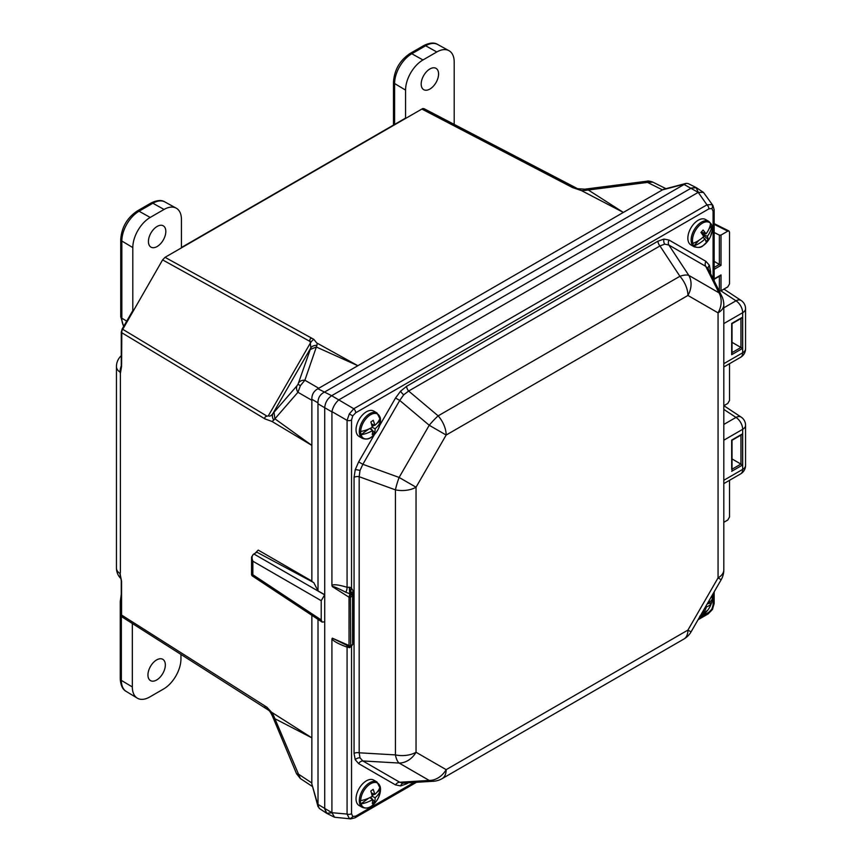 <?xml version="1.0" encoding="UTF-8"?>
<svg xmlns="http://www.w3.org/2000/svg" width="862" height="862" viewBox="0 0 862 862"><rect width="100%" height="100%" fill="white"/><g stroke="black" fill="none" stroke-linecap="round" stroke-linejoin="round"><path stroke-width="1.29" d="M424.244 108.774L422.779 108.504A1.174 0.894 84.3 0 1 423.177 108.59L577.497 188.67L584.705 189.187A7.305 1.077 82.8 0 1 585.46 190.362L581.494 190.61L572.573 187.593L421.863 109.054L165.041 257.329L162.606 259.893L121.833 330.943L121.574 366.436L120.4 373.375L120.055 372.158A14.665 8.469 -60 0 1 121.262 365.865M165.041 257.329L313.8 339.337L316.688 342.914L357.881 365.714L623.366 212.429L580.966 190.34M298.78 382.685A7.305 5.937 19.1 0 1 304.879 380.228L300.385 385.659L298.015 384.29L310.837 347.849L310.169 341.557L162.606 259.893M122.372 329.09L267.08 416.184L268.341 415.807C269.709 416.594 271.218 415.861 272.866 413.609L310.837 347.849A7.305 5.926 19.1 0 1 316.914 345.414L316.365 347.02L357.881 365.714L317.884 388.751L331.665 395.701C327.474 398.621 325.157 402.629 324.715 407.726L324.715 594.748L321.214 600.674L321.214 619.94L322.129 622.084L324.715 621.825L324.715 808.847L326.579 813.243L331.665 812.855M300.385 385.659L297.94 392.264L274.903 418.813L311.861 445.417L311.861 400.302L297.94 392.264A7.305 5.937 40.9 0 1 297.002 385.756L298.015 384.29M120.895 577.852A14.665 8.469 -60 0 1 120.055 573.607L121.574 581.225L121.574 615.048L266.983 707.271L271.519 712.195L311.861 737.861L311.861 615.296M266.983 707.271A7.305 4.213 123.4 0 0 268.287 709.986C268.567 710.676 269.041 709.157 272.403 715.999L272.403 715.999A7.305 1.077 -22.8 0 0 273.793 716.074L274.903 718.714L311.861 737.861L311.818 783.849L317.97 805.28L318.013 804.418L331.935 812.704L347.074 814.062L347.074 647.136C338.895 644.129 333.842 641.425 331.913 639.011L331.913 812.435M652.868 182.151L652.696 182.054C649.883 181.085 647.901 180.815 646.759 181.235L646.759 181.235A7.305 1.056 82.7 0 1 647.513 182.41L588.304 190.006L623.366 212.429L662.447 189.877L647.513 182.41L652.868 182.151M273.793 420.096L274.903 418.813L273.976 412.327L272.866 413.609A7.305 5.926 40.9 0 0 273.793 420.096L272.026 421.475L311.861 445.417L311.861 581.063L258.223 550.096L255.195 553.199M318.013 619.358L318.013 804.418M719.371 275.915L721.009 274.935L721.009 290.796L727.787 286.884L729.511 283.9L729.511 232.137L728.961 230.994L727.787 231.145L721.009 235.057L721.009 265.356L719.371 264.408L719.371 235.11L714.167 232.514M723.811 522.307L727.787 520.012L729.511 517.028L729.511 480.317M723.811 405.743L727.787 403.448L729.511 400.464L729.511 363.71M268.341 710.019L267.08 709.243C265.151 708.004 264.44 707.023 264.946 706.301M121.574 581.225A1.174 0.679 180 0 1 121.262 580.762L121.262 614.584A1.174 0.679 180 0 0 121.574 615.048L122.523 617.246L267.08 709.243M698.22 192.086L696.011 187.496L691.27 188.078L331.665 395.701L353.786 408.739L706.969 204.833L711.915 204.574L712.982 205.565M272.026 421.475L264.946 418.9L121.574 332.613A1.174 0.679 0 0 1 121.262 332.15L121.262 365.973A1.174 0.679 0 0 0 121.574 366.436M271.519 712.195L311.861 737.861M324.715 594.748L318.013 590.869L317.97 402.823C317.927 398.115 319.953 394.613 324.037 392.307M711.915 204.574A3.696 3.017 120 0 1 711.883 208.539L708.898 208.863A3.696 2.133 -120 0 0 706.969 204.833L698.22 192.388L684.083 184.49L324.952 391.822M684.083 184.49L686.174 183.358L688.156 183.574L696.011 187.496M684.816 184.015L662.447 189.877M253.45 554.234C251.855 555.861 251.65 558.188 252.857 561.205L251.575 557.003L253.45 554.234L256.908 552.208L313.746 582.593L318.013 590.869M317.97 402.823L311.818 399.268L311.861 400.302M311.861 581.063L312.238 581.785M623.366 212.429L581.494 190.61M326.579 813.243L319.263 808.405L317.97 805.28M318.078 806.789L311.818 783.849M273.976 717.96L274.903 718.714L300.385 778.558L296.539 773.72A7.305 1.056 -22.7 0 0 297.94 773.785L311.861 782.987M312.216 786.381L300.224 778.451M311.818 399.268C311.775 394.57 313.8 391.068 317.884 388.751M663.169 189.403L686.174 183.358M576.193 187.97C574.167 186.914 572.961 186.785 572.573 187.593M646.759 181.235L584.705 189.187M587.194 189.575L588.304 190.006L585.46 190.362M272.403 715.999L296.539 773.72M267.08 416.184C265.151 416.561 264.44 417.467 264.946 418.9M310.277 349.455L316.354 347.009L304.879 380.228L318.8 388.277M311.451 338.346C309.964 338.626 309.533 339.693 310.169 341.557M423.177 108.59L421.863 109.054M721.009 290.796L719.371 290.785L719.371 276.282M719.371 235.11L721.009 235.057M714.167 261.412L719.371 264.408L714.167 267.414M120.109 372.427L121.262 365.973M121.262 580.762L120.109 573.402M322.129 622.084L252.092 575.794L251.575 574.749L252.857 574.749C251.65 575.902 251.855 576.107 253.45 575.353M379.679 425.472L395.539 398.007L400.636 391.122L406.648 386.284L657.965 241.177L663.988 239.076L669.084 240.078L705.956 261.369A4.87 3.976 -60 0 0 705.741 266.347L668.869 245.056L664.699 244.129L659.958 245.939L408.642 391.036L403.707 394.818L399.731 400.431L362.859 464.306L359.982 470.555L359.174 476.718A4.87 2.812 0 0 0 354.056 477.376L355.241 469.736L358.657 461.881L362.859 464.306L399.117 477.44A19.654 3.448 109.9 0 0 395.421 489.853L359.174 476.718L359.174 752.795L359.982 757.806L362.859 760.952A4.87 3.976 -60 0 0 358.657 763.624L355.241 759.713L354.056 753.453L354.056 477.376M669.084 240.078A4.87 3.976 -60 0 0 668.869 245.056L688.813 275.398L718.94 292.789L705.741 266.347L708.295 269.095L721.742 296.054A19.654 12.898 153.5 0 0 718.94 292.789A19.654 16.044 120 0 1 718.057 312.852L687.93 295.45L446.16 435.041L416.044 487.213L416.044 752.267A19.654 16.044 120 0 1 399.117 763.053L362.859 760.952L399.731 782.243L403.384 783.084L433.467 781.252A19.654 19.654 0 0 0 442.098 778.655A19.654 11.346 60 0 0 446.16 769.658A19.654 16.044 120 0 1 429.233 780.444A19.654 12.898 86.5 0 0 433.467 781.252M406.767 782.868A4.87 2.812 -120 0 0 406.648 783.817L400.636 785.918L395.539 784.916L358.657 763.624M657.965 241.177A4.87 2.812 -120 0 0 659.958 245.939L679.913 276.282A19.654 11.346 60 0 1 687.93 295.45A19.654 16.044 120 0 0 688.813 275.398A19.654 7.359 146.7 0 0 679.913 276.282L438.144 415.861A19.654 3.448 130.1 0 0 429.233 425.268L446.16 435.041A19.654 11.346 60 0 0 438.144 415.861L408.642 391.036A4.87 2.812 -120 0 1 406.648 386.284M395.539 398.007L399.731 400.431L429.233 425.268L399.117 477.44L416.044 487.213A19.654 11.346 180 0 1 395.421 489.853L395.421 754.907A19.654 7.359 93.3 0 0 399.117 763.053L429.233 780.444L399.731 782.243A4.87 3.976 -60 0 0 395.539 784.916M699.147 617.871L708.898 612.236A3.696 2.133 60 0 1 708.133 613.927L712.465 609.456L711.883 609.122L713.089 604.984A3.696 2.133 0 0 0 714.167 603.475L714.167 591.838M350.726 818.9L349.325 818.48L347.074 814.062A3.696 2.133 180 0 0 351.534 813.728L352.741 816.465L355.715 816.142A3.696 2.133 60 0 1 354.95 817.833L416.529 782.276M349.325 413.911L353.786 408.739A3.696 2.133 -120 0 1 355.715 412.769L352.741 415.883L351.534 420.02A3.696 2.133 180 0 1 347.074 420.365L349.325 413.911L352.741 415.883M713.089 278.706L713.089 211.276A3.696 2.133 -0 0 0 714.167 209.768L712.939 205.512M351.534 645.509L349.832 647.588L347.074 647.136A4.913 1.929 109.8 0 0 346.783 645.444M349.918 646.241L349.035 645.519L349.035 597.226L349.918 593.789L345.834 592.237C337.117 587.819 332.613 585.944 332.323 586.602L331.913 585.309C333.842 584.177 338.895 584.835 347.074 587.291L349.832 587.27L351.534 588.229L353.323 591.246L352.914 642.567M350.64 818.889L334.531 817.241L326.924 813.437L324.715 808.847L324.715 407.726C325.157 402.629 327.474 398.621 331.665 395.701L691.27 188.078L696.356 187.69L703.446 192.377L712.939 205.501M697.983 192.506L338.852 399.849M331.913 639.011L332.323 638.16L349.412 646.597L351.793 645.778L352.569 644.507L352.569 596.03L350.435 593.627L350.672 645.595L349.994 646.231M345.834 592.237A4.913 2.08 -72.9 0 0 347.074 587.291L347.074 420.365L331.935 411.616L331.913 585.309M334.531 817.241L331.935 812.704M331.935 411.616C332.958 407.047 335.199 403.168 338.637 399.99M698.22 192.388L703.446 192.377M731.698 469.413L731.666 440.094L742.581 433.791L742.581 465.027L732.01 458.929M732.01 352.623L740.943 347.472L732.01 342.311M723.886 405.7L741.148 417.1A9.827 5.668 123.5 0 0 735.976 417.423L723.811 409.385M723.929 289.115L741.148 300.493A9.827 5.668 123.5 0 0 735.976 300.806L720.901 290.85M354.056 753.453A4.87 2.812 0 0 1 359.174 752.795L395.421 754.907A19.654 11.346 180 0 0 416.044 752.267L446.16 769.658L687.93 630.079L691.055 631.878A19.654 19.654 0 0 1 683.857 639.065L442.098 778.655M683.857 639.065A19.654 11.346 60 0 0 687.93 630.079L718.057 577.896L721.182 579.706L691.055 631.878M705.956 261.369L709.372 265.28L710.568 271.552A4.87 2.812 -0 0 0 709.803 272.123M351.534 420.02L351.534 588.229A4.913 3.998 -69.1 0 0 351.987 593.961L352.709 595.103A1.174 0.733 176.2 0 1 352.914 595.47L352.914 595.47A1.174 0.733 176.2 0 1 352.569 596.03L350.672 597.129A1.174 0.625 4 0 1 349.045 597.064M351.987 593.961L350.435 593.627A4.913 1.239 -94.1 0 1 349.832 587.27M352.914 595.556A1.174 0.679 180 0 1 352.569 596.105M352.72 643.569A1.174 0.679 180 0 1 352.569 644.42M352.914 644.022A1.174 0.625 -176.5 0 1 352.914 644.097L352.914 644.097A1.174 0.625 -176.5 0 1 352.569 644.507L350.672 645.595A1.174 0.733 -4.4 0 1 349.045 645.692M332.323 638.16L349.035 645.519A1.174 0.679 0 0 0 350.672 645.509M332.323 586.602L349.035 597.226A1.174 0.679 0 0 0 350.672 597.215M349.573 587.259A4.913 0.905 -92.4 0 0 349.994 593.778L349.918 593.789A4.913 0.582 -93.7 0 1 349.412 587.259M349.832 647.588A4.913 0.733 77.5 0 1 349.757 646.694M349.573 647.664L349.509 646.64M349.412 647.696L349.422 646.597M742.581 433.791L740.943 434.771M740.943 318.531L740.943 347.472L742.581 348.41L731.666 354.713L731.698 352.806M740.943 318.164L742.581 317.184L742.581 348.41M731.666 354.713L731.698 323.498M156.636 679.999A12.305 7.101 -60 0 1 150.57 680.657A12.305 7.101 -60 0 1 148.587 670.83A12.305 7.101 -60 0 1 156.636 659.915A12.305 7.101 -60 0 1 162.864 659.355A12.305 7.101 -60 0 1 164.653 669.235A12.305 7.101 -60 0 1 156.636 679.999M180.955 654.43L180.955 658.87A24.599 14.201 -60 0 1 163.554 689.007L149.719 696.992A24.599 14.201 -60 0 1 137.263 698.123A24.599 14.201 -60 0 1 132.328 686.949L132.328 623.485M157.121 226.447A12.305 7.101 -60 0 1 163.349 225.876A12.305 7.101 -60 0 1 165.138 235.757A12.305 7.101 -60 0 1 157.121 246.532A12.305 7.101 -60 0 1 151.055 247.189A12.305 7.101 -60 0 1 149.072 237.352A12.305 7.101 -60 0 1 157.121 226.447M132.813 311.505L132.813 247.577A24.599 14.201 -60 0 1 150.203 217.439L164.039 209.455A24.599 14.201 -60 0 1 176.193 208.151A24.599 14.201 -60 0 1 181.44 219.498L181.44 247.857M429.879 68.971A12.305 7.101 -60 0 1 436.107 68.4A12.305 7.101 -60 0 1 437.896 78.291A12.305 7.101 -60 0 1 429.879 89.055A12.305 7.101 -60 0 1 423.813 89.713A12.305 7.101 -60 0 1 421.83 79.875A12.305 7.101 -60 0 1 429.879 68.971M405.571 118.46L405.571 90.101A24.599 14.201 -60 0 1 422.962 59.963L436.797 51.979A24.599 14.201 -60 0 1 448.951 50.675A24.599 14.201 -60 0 1 454.199 62.021L454.199 124.387M707.81 602.861A23.802 10.053 10.8 0 0 712.271 598.939A14.007 8.092 120 0 0 712.055 595.502M700.181 616.071A14.007 8.092 120 0 0 707.756 610.177L707.756 610.177A14.007 8.092 120 0 0 710.73 605.016A14.007 8.092 120 0 0 711.538 602.786A23.802 10.053 -169.2 0 1 706.355 606.988A23.899 17.79 -110.6 0 1 704.297 611.858A22.703 15.656 -127.9 0 1 702.25 612.483M712.281 598.821L712.281 598.821A14.212 8.211 120 0 1 711.559 602.667L707.174 603.95M704.297 611.858L703.457 610.404M705.633 606.622L706.355 606.988M361.081 803.901A14.007 8.092 120 0 0 371.856 805.83A14.007 8.092 120 0 0 375.94 801.746L375.94 801.746A14.007 8.092 120 0 0 378.924 796.585L378.924 796.585A14.007 8.092 120 0 0 380.487 789.807A23.802 15.387 173.2 0 1 375.132 797.727A23.899 13.038 -130.3 0 1 374.636 801.822A22.703 19.643 -132.8 0 1 372.287 803.535A23.899 10.721 58 0 0 372.621 799.548A23.802 15.387 173.2 0 1 361.081 803.901L360.801 803.934A14.212 8.211 120 0 1 360.413 800.658L360.682 800.626A23.802 15.387 -6.8 0 0 372.222 796.272A23.899 10.721 58 0 0 370.8 791.068A22.703 3.362 -31 0 0 373.149 789.355A23.899 13.038 -130.3 0 1 374.744 794.452A23.802 15.387 -6.8 0 0 380.099 786.532A14.007 8.092 120 0 0 369.324 784.603A14.007 8.092 120 0 0 360.682 800.626M362.352 807.392A14.654 8.458 120 0 1 359.874 796.499A14.654 8.458 120 0 1 368.365 783.59A14.654 8.458 120 0 1 377.017 781.996L373.731 780.099A14.654 8.458 120 0 0 365.079 781.694A14.654 8.458 120 0 0 356.588 794.602A14.654 8.458 120 0 0 359.077 805.496L362.352 807.392C366.199 808.685 369.345 808.179 371.791 805.884L375.94 801.746A23.899 23.899 0 0 0 378.924 796.585L380.508 789.657A14.212 8.211 120 0 0 380.508 788.999A14.212 8.211 120 0 0 380.12 786.349L380.099 786.532M373.699 793.956L371.996 795.184M380.508 789.624L377.168 792.049M374.636 801.822L370.638 797.21M372.168 796.305L375.132 797.727M372.621 799.548L369.841 797.619M374.744 794.452L371.382 792.846M374.216 794.193L372.115 795.723M368.817 798.115L360.801 803.934M694.222 245.799A14.007 8.092 120 0 0 706.668 242.481A14.007 8.092 120 0 0 707.756 241.155L707.756 241.155A14.007 8.092 120 0 0 710.73 235.983L710.73 235.983A14.007 8.092 120 0 0 711.893 225.866A23.802 18.317 151.5 0 1 707.293 236.328A23.899 7.639 -142.5 0 1 708.111 239.259A22.703 21.841 -132.9 0 1 705.967 241.672A23.899 5.334 45.5 0 0 705.008 238.903A23.802 18.317 151.5 0 1 694.222 245.799L693.964 245.875A14.212 8.211 120 0 1 692.649 243.45L692.908 243.375A23.802 18.317 -28.5 0 0 703.694 236.479A23.899 5.334 45.5 0 0 700.957 232.438A22.703 5.56 -44.3 0 0 703.101 230.025A23.899 7.639 -142.5 0 1 705.978 233.893A23.802 18.317 -28.5 0 0 710.579 223.441A14.007 8.092 120 0 0 698.134 226.76A14.007 8.092 120 0 0 692.908 243.375M708.833 221.405L705.547 219.508A14.654 8.458 120 0 0 693.748 223.98A14.654 8.458 120 0 0 690.882 244.894L694.169 246.791C702.756 248.902 702.368 245.401 706.657 242.481L707.756 241.155A23.899 23.899 0 0 0 710.73 235.983C711.656 230.24 715.266 228.204 708.833 221.405A14.654 8.458 120 0 0 697.035 225.866A14.654 8.458 120 0 0 694.169 246.791M704.556 233.246L703.834 234.744L707.293 236.328M701.582 233.311L703.607 234.324M705.978 233.893L702.939 232.514M702.745 232.74L701.248 232.126M711.893 225.866L711.904 225.639A14.212 8.211 120 0 0 710.579 223.215L710.579 223.441M708.111 239.259L702.778 235.035M705.008 238.903L702.799 237.33M711.904 225.639L708.995 228.915M704.987 233.44L703.834 234.744M698.823 240.39L693.964 245.875M361.049 434.76A14.007 8.092 120 0 0 371.737 436.883A14.007 8.092 120 0 0 375.94 432.724A14.007 8.092 120 0 0 375.132 413.404A14.007 8.092 120 0 0 360.693 432.444A14.007 8.092 120 0 0 375.94 432.724A14.007 8.092 120 0 0 378.924 427.563L378.924 427.563A14.007 8.092 120 0 0 380.487 420.915A23.802 15.236 173.9 0 1 375.121 428.726A23.899 13.21 -129.7 0 1 374.571 432.853A22.703 19.535 -132.7 0 1 372.212 434.534A23.899 10.904 58.5 0 0 372.599 430.515A23.802 15.236 173.9 0 1 361.049 434.76L360.769 434.793A14.212 8.211 120 0 1 360.413 431.496L360.693 431.463A23.802 15.236 -6.1 0 0 372.244 427.218A23.899 10.904 58.5 0 0 370.865 421.981A22.703 3.265 -30.6 0 0 373.224 420.3A23.899 13.21 -129.7 0 1 374.765 425.429A23.802 15.236 -6.1 0 0 380.131 417.617A14.007 8.092 120 0 0 369.442 415.495A14.007 8.092 120 0 0 360.693 431.463M362.352 438.359A14.654 8.458 120 0 1 359.896 427.39A14.654 8.458 120 0 1 368.483 414.471A14.654 8.458 120 0 1 377.017 412.973L373.731 411.077A14.654 8.458 120 0 0 365.197 412.575A14.654 8.458 120 0 0 356.609 425.494A14.654 8.458 120 0 0 359.077 436.463L362.352 438.359C366.21 439.642 369.324 439.167 371.673 436.937L375.94 432.724A23.899 23.899 0 0 0 378.924 427.563L380.508 420.775M373.742 424.934L372.039 426.151M372.201 424.201L371.576 424.158M377.125 423.145L380.508 420.731A14.212 8.211 120 0 0 380.508 419.977A14.212 8.211 120 0 0 380.153 417.434L380.131 417.617M374.571 432.853L372.599 430.547M372.535 430.483L370.563 428.177M372.125 427.293L375.121 428.726M372.599 430.515L369.787 428.576M374.765 425.429L371.457 423.845M374.259 425.181L372.147 426.69M368.958 428.964L360.769 434.793M121.801 330.394L121.833 330.943M313.8 339.337A7.305 4.504 120 0 0 310.546 342.871M317.227 343.184L316.914 345.414M272.026 712.508L273.793 716.074M266.778 709.049L122.587 617.278M714.167 278.879L721.009 274.935M721.009 265.356L714.167 269.3M120.4 373.375L120.4 572.821M331.913 411.874L318.013 403.847M424.298 108.806L575.87 187.797M268.341 415.807L310.482 342.828M273.976 412.327L297.002 385.756M727.787 231.145L714.167 224.346M120.055 573.607A14.697 8.491 180 0 1 116.445 568.036L116.445 366.587A14.697 8.491 0 0 0 120.055 372.158M253.87 553.964L324.608 594.812M321.214 600.674L252.857 561.205L252.857 574.749L321.214 619.94M708.348 269.213A4.87 3.674 155.7 0 1 709.372 265.28M403.524 783.073A4.87 3.674 -95.7 0 0 400.636 785.918M664.699 244.129A4.87 3.674 84.3 0 1 663.988 239.076M359.982 757.806A4.87 3.674 -24.3 0 0 355.241 759.713M403.707 394.818A4.87 1.519 43.4 0 1 400.636 391.122M359.982 470.555A4.87 1.519 16.6 0 0 355.241 469.736M708.898 612.236L711.883 609.122M349.325 818.48A3.696 3.017 -60 0 0 352.741 816.465M713.089 211.276L711.883 208.539M351.534 645.929L351.534 813.728M723.811 307.831L735.976 300.806A9.827 5.668 60 0 1 742.678 312.701L723.811 323.595M723.811 424.438L735.976 417.423A9.827 5.668 60 0 1 742.678 429.308L723.811 440.202M742.581 465.027L731.666 471.32M731.666 323.476L742.581 317.184M710.568 271.552L710.568 273.642M408.469 782.771L406.648 783.817M358.657 461.881L374.517 434.416M355.715 816.142L414.116 782.427M713.089 604.984L713.089 593.713M723.811 480.285L742.678 469.391L742.678 429.308A9.827 5.668 180 0 0 745.555 425.3A9.827 9.827 0 0 0 741.148 417.1M723.811 363.678L742.678 352.784L742.678 312.701A9.827 5.668 180 0 0 745.555 308.682A9.827 9.827 0 0 0 741.148 300.493M708.898 208.863L355.715 412.769M723.811 304.825L723.811 569.879A19.654 11.346 180 0 1 718.057 577.896L718.057 312.852A19.654 11.346 180 0 0 723.811 304.825A19.654 19.654 0 0 0 721.742 296.054M732.01 469.23L740.943 464.079L740.943 435.138M745.555 465.383A9.827 5.668 180 0 1 742.678 469.391A9.827 5.668 -120 0 1 740.641 473.895A9.827 9.827 0 0 0 745.555 465.383L745.555 425.3M745.555 348.776A9.827 5.668 180 0 1 742.678 352.784A9.827 5.668 -120 0 1 740.641 357.277A9.827 9.827 0 0 0 745.555 348.776L745.555 308.682M353.323 591.246A4.913 3.039 -3.8 0 0 351.89 593.53A4.913 2.834 0 0 1 353.334 591.666M121.348 615.479L121.348 680.387L132.328 686.949M126.24 691.443C122.673 689.622 120.68 685.419 120.249 678.814A3.933 2.274 180 0 0 121.348 680.387A24.33 14.04 120 0 0 126.24 691.443L137.263 698.123M121.262 603.163A3.933 2.274 180 0 1 120.249 601.644L121.262 594.414M123.643 326.45L120.734 316.613L120.734 239.442C121.628 227.342 127.091 217.881 137.123 211.061L150.958 203.066C156.927 200.135 161.56 199.758 164.89 201.945A24.33 14.04 120 0 0 152.876 203.238L164.039 209.455M150.958 203.066A3.933 2.274 60 0 1 152.876 203.238L139.041 211.222A24.33 14.04 120 0 0 121.833 241.015L121.833 318.197L126.725 321.117M120.734 316.613A3.933 2.274 -0 0 0 121.833 318.197A24.33 14.04 120 0 0 123.772 326.224M120.734 239.442A3.933 2.274 -0 0 0 121.833 241.015L132.813 247.577M137.123 211.061A3.933 2.274 60 0 1 139.041 211.222L150.203 217.439M393.492 125.065L393.492 81.965C394.387 69.865 399.849 60.405 409.881 53.584L423.716 45.589C429.685 42.658 434.319 42.292 437.648 44.468A24.33 14.04 120 0 0 425.634 45.761L436.797 51.979M423.716 45.589A3.933 2.274 60 0 1 425.634 45.761L411.799 53.746A24.33 14.04 120 0 0 394.602 83.539L405.571 90.101M393.492 81.965A3.933 2.274 -0 0 0 394.602 83.539L394.602 124.43M409.881 53.584A3.933 2.274 60 0 1 411.799 53.746L422.962 59.963M121.262 332.15L122.178 328.982L132.813 310.579M652.696 182.054L665.572 188.487M121.262 355.715A14.697 14.697 0 0 0 116.445 366.587M116.445 568.036A14.697 14.697 0 0 0 121.068 578.736M121.262 614.584L122.523 617.246M181.44 247.491L405.571 118.094M714.167 223.614L728.961 230.994M714.167 279.277L720.169 275.818M251.564 574.814L251.564 557.38M740.641 473.895L723.811 483.614M740.641 357.277L723.811 366.996M714.167 280.872L714.167 209.768M350.651 818.889L354.95 817.833M698.058 619.746L708.133 613.927M712.465 609.456L714.167 603.475M721.182 579.706A19.654 19.654 0 0 0 723.811 569.879M351.793 645.778L352.914 644.097L352.914 595.47L351.89 593.573M732.01 470.167L732.01 440.288L741.74 434.674M732.01 353.549L732.01 323.681L741.74 318.067M120.249 678.814L120.249 601.644M164.89 201.945L176.193 208.151M437.648 44.468L448.951 50.675M699.728 616.287L707.756 610.177A23.899 23.899 0 0 0 710.73 605.016L711.538 602.775M712.098 595.416L712.281 598.864M377.017 781.996L380.508 788.999M377.017 412.973L380.508 419.977"/></g></svg>
